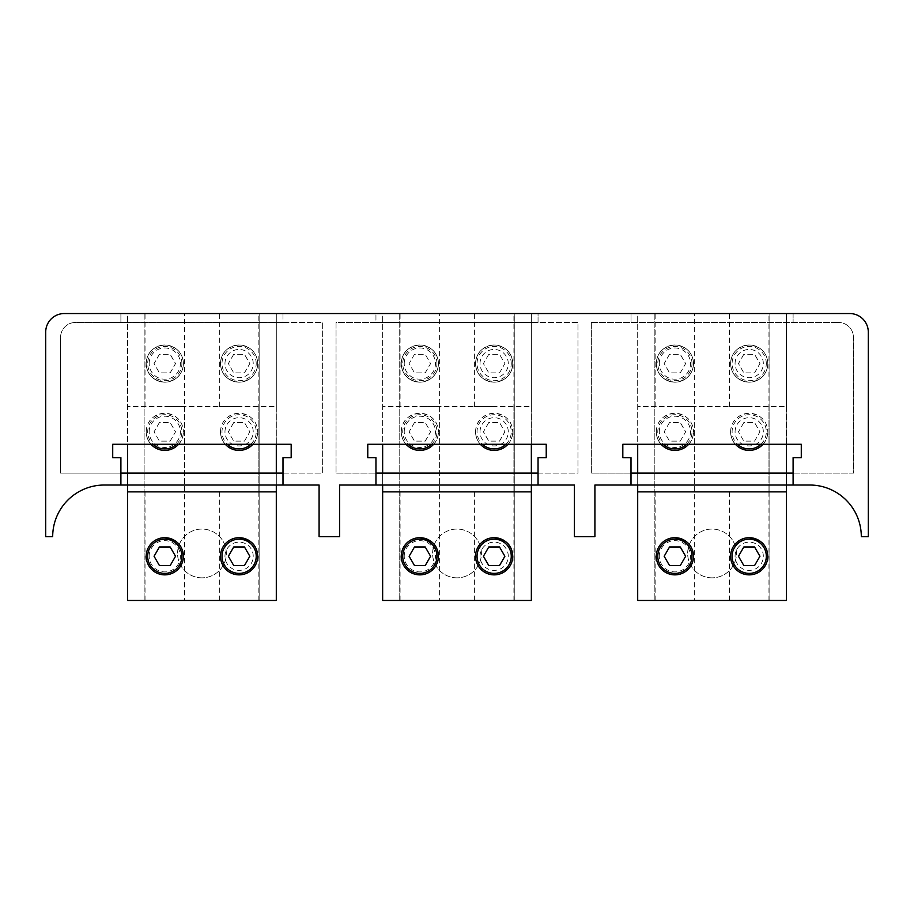 <?xml version="1.0" encoding="UTF-8"?>
<svg xmlns="http://www.w3.org/2000/svg" width="914" height="914" viewBox="0 0 914 914"><rect width="100%" height="100%" fill="white"/><g stroke="black" fill="none" stroke-linecap="round" stroke-linejoin="round"><path stroke-width="0.69" stroke-dasharray="4.57 3.43" d="M793.101 473.121L793.101 485.026L793.101 473.121L853.425 473.121L853.425 337.346A14.875 14.875 0 0 0 838.561 322.471A14.875 14.875 0 0 1 853.425 337.346L853.425 473.121L793.101 473.121L793.101 457.663L801.281 457.663L801.281 444.273L622.822 444.273L622.822 457.663L631.003 457.663L631.003 485.026L631.003 473.121L793.101 473.121L793.101 485.026L594.911 485.026L594.911 536.632L574.392 536.632L574.392 485.026L375.951 485.026L375.951 473.121L375.951 485.026L339.608 485.026L339.608 536.632L319.089 536.632L319.089 485.026L120.899 485.026L120.899 473.121L120.899 485.026L104.299 485.026A51.607 51.607 0 0 0 52.692 536.632L45.7 536.632L45.7 332.136A18.588 18.588 0 0 1 64.288 313.548L120.899 313.548L120.899 322.471L120.899 313.548L282.997 313.548L282.997 322.471L322.653 322.471L322.653 473.121L282.997 473.121L282.997 485.026L282.997 457.663L291.178 457.663L291.178 444.273L112.719 444.273L112.719 457.663L120.899 457.663L120.899 473.121L282.997 473.121L282.997 485.026M282.997 473.121L322.653 473.121L322.653 322.471L75.439 322.471A14.875 14.875 0 0 0 60.575 337.346A14.875 14.875 0 0 1 75.439 322.471L282.997 322.471L282.997 313.548L538.049 313.548L538.049 322.471L577.956 322.471L577.956 473.121L538.049 473.121L538.049 485.026L538.049 457.663L546.229 457.663L546.229 444.273L367.771 444.273L367.771 457.663L375.951 457.663L375.951 473.121L538.049 473.121L538.049 485.026M538.049 473.121L577.956 473.121L577.956 322.471L336.044 322.471L336.044 473.121L375.951 473.121L336.044 473.121L336.044 322.471L375.951 322.471L375.951 313.548L375.951 322.471L538.049 322.471L538.049 313.548L631.003 313.548L631.003 322.471L631.003 313.548L849.712 313.548A18.588 18.588 0 0 1 868.3 332.136L868.3 536.632L861.308 536.632A51.607 51.607 0 0 0 809.701 485.026L793.101 485.026M591.347 322.471L838.561 322.471L591.347 322.471L591.347 473.121L591.347 322.471M631.003 473.121L591.347 473.121L631.003 473.121L631.003 485.026M60.575 473.121L60.575 337.346L60.575 473.121L120.899 473.121L60.575 473.121M793.101 313.548L793.101 322.471L793.101 313.548M120.899 473.121L120.899 485.026M375.951 473.121L375.951 485.026M436.949 363.578A17.103 17.103 0 0 0 419.846 346.475A17.103 17.103 0 0 0 402.743 363.578A17.103 17.103 0 0 0 419.846 380.681A17.103 17.103 0 0 0 436.949 363.578M401.257 363.578A18.588 18.588 0 0 1 419.846 344.989A18.588 18.588 0 0 1 438.434 363.578A18.588 18.588 0 0 0 419.846 344.989A18.588 18.588 0 0 0 401.257 363.578A18.588 18.588 0 0 0 419.846 382.178A18.588 18.588 0 0 0 438.434 363.578A18.588 18.588 0 0 1 419.846 382.178A18.588 18.588 0 0 1 401.257 363.578A18.588 18.588 0 0 0 419.846 382.178A18.588 18.588 0 0 0 438.434 363.578C437.817 374.58 431.625 380.772 419.846 382.178C408.067 380.772 401.874 374.569 401.257 363.578C401.874 352.587 408.067 346.395 419.846 344.989C431.625 346.383 437.817 352.587 438.434 363.578A18.588 18.588 0 0 0 419.846 344.989A18.588 18.588 0 0 0 401.257 363.578M404.239 363.578A15.618 15.618 0 0 1 419.846 347.971A15.618 15.618 0 0 1 435.464 363.578A15.618 15.618 0 0 1 419.846 379.196A15.618 15.618 0 0 1 404.239 363.578M414.488 354.289L409.118 363.578L414.488 372.878L425.216 372.878L430.585 363.578L425.216 354.289L414.488 354.289L409.118 363.578L414.488 372.878L425.216 372.878L430.585 363.578L425.216 354.289L414.488 354.289M511.257 363.578A17.103 17.103 0 0 0 494.154 346.475A17.103 17.103 0 0 0 477.051 363.578A17.103 17.103 0 0 0 494.154 380.681A17.103 17.103 0 0 0 511.257 363.578M475.566 363.578A18.588 18.588 0 0 1 494.154 344.989A18.588 18.588 0 0 1 512.743 363.578A18.588 18.588 0 0 0 494.154 344.989A18.588 18.588 0 0 0 475.566 363.578A18.588 18.588 0 0 0 494.154 382.178A18.588 18.588 0 0 0 512.743 363.578A18.588 18.588 0 0 1 494.154 382.178A18.588 18.588 0 0 1 475.566 363.578A18.588 18.588 0 0 0 494.154 382.178A18.588 18.588 0 0 0 512.743 363.578C512.126 374.58 505.922 380.772 494.154 382.178C482.375 380.772 476.171 374.569 475.566 363.578C476.171 352.587 482.375 346.395 494.154 344.989C505.922 346.383 512.126 352.587 512.743 363.578A18.588 18.588 0 0 0 494.154 344.989A18.588 18.588 0 0 0 475.566 363.578M480.021 363.578A14.133 14.133 0 0 1 494.154 349.456A14.133 14.133 0 0 1 508.275 363.578A14.133 14.133 0 0 1 494.154 377.711A14.133 14.133 0 0 1 480.021 363.578M488.784 354.289L483.415 363.578L488.784 372.878L499.512 372.878L504.882 363.578L499.512 354.289L488.784 354.289L483.415 363.578L488.784 372.878L499.512 372.878L504.882 363.578L499.512 354.289L488.784 354.289M431.579 444.273A17.103 17.103 0 0 0 419.846 414.716A17.103 17.103 0 0 0 408.124 444.273M433.659 444.273A18.588 18.588 0 0 0 438.434 431.819C437.817 442.81 431.625 449.014 419.846 450.408C408.067 449.014 401.874 442.81 401.257 431.819A18.588 18.588 0 0 1 419.846 413.231A18.588 18.588 0 0 1 438.434 431.819A18.588 18.588 0 0 0 419.846 413.231A18.588 18.588 0 0 0 401.257 431.819A18.588 18.588 0 0 0 419.846 450.408A18.588 18.588 0 0 0 438.434 431.819A18.588 18.588 0 0 1 419.846 450.408A18.588 18.588 0 0 1 401.257 431.819A18.588 18.588 0 0 0 406.044 444.273M404.239 431.819A15.618 15.618 0 0 1 419.846 416.213A15.618 15.618 0 0 1 435.464 431.819A15.618 15.618 0 0 1 419.846 447.437A15.618 15.618 0 0 1 404.239 431.819M414.488 422.531L409.118 431.819L414.488 441.119L425.216 441.119L430.585 431.819L425.216 422.531L414.488 422.531L409.118 431.819L414.488 441.119L425.216 441.119L430.585 431.819L425.216 422.531L414.488 422.531M505.876 444.273A17.103 17.103 0 0 0 494.154 414.716A17.103 17.103 0 0 0 482.421 444.273M507.956 444.273A18.588 18.588 0 0 0 512.743 431.819C512.126 442.81 505.922 449.014 494.154 450.408C482.375 449.014 476.171 442.81 475.566 431.819A18.588 18.588 0 0 1 494.154 413.231A18.588 18.588 0 0 1 512.743 431.819A18.588 18.588 0 0 0 494.154 413.231A18.588 18.588 0 0 0 475.566 431.819A18.588 18.588 0 0 0 494.154 450.408A18.588 18.588 0 0 0 512.743 431.819A18.588 18.588 0 0 1 494.154 450.408A18.588 18.588 0 0 1 475.566 431.819A18.588 18.588 0 0 0 480.341 444.273M480.021 431.819A14.133 14.133 0 0 1 494.154 417.698A14.133 14.133 0 0 1 508.275 431.819A14.133 14.133 0 0 1 494.154 445.952A14.133 14.133 0 0 1 480.021 431.819M488.784 422.531L483.415 431.819L488.784 441.119L499.512 441.119L504.882 431.819L499.512 422.531L488.784 422.531L483.415 431.819L488.784 441.119L499.512 441.119L504.882 431.819L499.512 422.531L488.784 422.531M438.434 556.272C437.817 567.263 431.625 573.455 419.846 574.86C408.067 573.455 401.874 567.263 401.257 556.272A18.588 18.588 0 0 1 419.846 537.683A18.588 18.588 0 0 1 438.434 556.272A18.588 18.588 0 0 0 419.846 537.683A18.588 18.588 0 0 0 401.257 556.272A18.588 18.588 0 0 0 419.846 574.86A18.588 18.588 0 0 0 438.434 556.272A18.588 18.588 0 0 1 419.846 574.86A18.588 18.588 0 0 1 401.257 556.272C401.874 545.281 408.067 539.077 419.846 537.683M404.239 556.272A15.618 15.618 0 0 1 419.846 540.654A15.618 15.618 0 0 1 435.464 556.272A15.618 15.618 0 0 1 419.846 571.89A15.618 15.618 0 0 1 404.239 556.272M414.488 546.972L409.118 556.272L414.488 565.56L425.216 565.56L430.585 556.272L425.216 546.972L414.488 546.972M512.743 556.272C512.126 567.263 505.922 573.455 494.154 574.86C482.375 573.455 476.171 567.263 475.566 556.272A18.588 18.588 0 0 1 494.154 537.683A18.588 18.588 0 0 1 512.743 556.272A18.588 18.588 0 0 0 494.154 537.683A18.588 18.588 0 0 0 475.566 556.272A18.588 18.588 0 0 0 494.154 574.86A18.588 18.588 0 0 0 512.743 556.272A18.588 18.588 0 0 1 494.154 574.86A18.588 18.588 0 0 1 475.566 556.272C476.171 545.281 482.375 539.077 494.154 537.683M480.021 556.272A14.133 14.133 0 0 1 494.154 542.139A14.133 14.133 0 0 1 508.275 556.272A14.133 14.133 0 0 1 494.154 570.393A14.133 14.133 0 0 1 480.021 556.272M488.784 546.972L483.415 556.272L488.784 565.56L499.512 565.56L504.882 556.272L499.512 546.972L488.784 546.972M457 577.842A24.392 24.392 0 0 1 432.608 553.45A24.392 24.392 0 0 1 457 529.069A24.392 24.392 0 0 1 481.392 553.45A24.392 24.392 0 0 1 457 577.842A24.392 24.392 0 0 1 432.608 553.45A24.392 24.392 0 0 1 457 529.069A24.392 24.392 0 0 1 481.392 553.45A24.392 24.392 0 0 1 457 577.842M494.154 313.548L474.389 313.548L494.154 313.548M494.154 600.452L474.389 600.452L494.154 600.452M401.257 431.819C401.874 420.828 408.067 414.636 419.846 413.231C431.625 414.625 437.817 420.828 438.434 431.819A18.588 18.588 0 0 0 419.846 413.231A18.588 18.588 0 0 0 401.257 431.819M419.846 313.548L439.611 313.548L419.846 313.548M419.846 491.869L439.611 491.869L419.846 491.869M475.566 431.819C476.171 420.828 482.375 414.636 494.154 413.231C505.922 414.625 512.126 420.828 512.743 431.819A18.588 18.588 0 0 0 494.154 413.231A18.588 18.588 0 0 0 475.566 431.819M494.154 491.869L474.389 491.869L494.154 491.869M494.154 406.524L474.389 406.524L494.154 406.524M419.846 600.452L439.611 600.452L419.846 600.452M419.846 406.524L439.611 406.524L419.846 406.524M531.354 444.273L531.354 406.524L382.646 406.524L531.354 406.524L531.354 313.548L514.822 313.548L514.822 600.452L514.822 313.548L399.178 313.548L399.178 600.452L531.354 600.452L531.354 313.548L382.646 313.548L382.646 600.452L399.178 600.452L399.178 313.548L382.646 313.548L382.646 444.273M382.646 473.121L382.646 485.026M531.354 473.121L531.354 485.026M531.354 491.869L382.646 491.869M181.897 363.578A17.103 17.103 0 0 0 164.794 346.475A17.103 17.103 0 0 0 147.691 363.578A17.103 17.103 0 0 0 164.794 380.681A17.103 17.103 0 0 0 181.897 363.578M146.206 363.578A18.588 18.588 0 0 1 164.794 344.989A18.588 18.588 0 0 1 183.383 363.578A18.588 18.588 0 0 0 164.794 344.989A18.588 18.588 0 0 0 146.206 363.578A18.588 18.588 0 0 0 164.794 382.178A18.588 18.588 0 0 0 183.383 363.578A18.588 18.588 0 0 1 164.794 382.178A18.588 18.588 0 0 1 146.206 363.578A18.588 18.588 0 0 0 164.794 382.178A18.588 18.588 0 0 0 183.383 363.578C182.766 374.58 176.573 380.772 164.794 382.178C153.015 380.772 146.823 374.569 146.206 363.578C146.823 352.587 153.015 346.395 164.794 344.989C176.573 346.383 182.766 352.587 183.383 363.578A18.588 18.588 0 0 0 164.794 344.989A18.588 18.588 0 0 0 146.206 363.578M149.176 363.578A15.618 15.618 0 0 1 164.794 347.971A15.618 15.618 0 0 1 180.412 363.578A15.618 15.618 0 0 1 164.794 379.196A15.618 15.618 0 0 1 149.176 363.578M159.436 354.289L154.066 363.578L159.436 372.878L170.164 372.878L175.534 363.578L170.164 354.289L159.436 354.289L154.066 363.578L159.436 372.878L170.164 372.878L175.534 363.578L170.164 354.289L159.436 354.289M256.206 363.578A17.103 17.103 0 0 0 239.102 346.475A17.103 17.103 0 0 0 221.999 363.578A17.103 17.103 0 0 0 239.102 380.681A17.103 17.103 0 0 0 256.206 363.578M220.503 363.578A18.588 18.588 0 0 1 239.102 344.989A18.588 18.588 0 0 1 257.691 363.578A18.588 18.588 0 0 0 239.102 344.989A18.588 18.588 0 0 0 220.503 363.578A18.588 18.588 0 0 0 239.102 382.178A18.588 18.588 0 0 0 257.691 363.578A18.588 18.588 0 0 1 239.102 382.178A18.588 18.588 0 0 1 220.503 363.578A18.588 18.588 0 0 0 239.102 382.178A18.588 18.588 0 0 0 257.691 363.578C257.074 374.58 250.87 380.772 239.102 382.178C227.323 380.772 221.119 374.569 220.503 363.578C221.119 352.587 227.323 346.395 239.102 344.989C250.87 346.383 257.074 352.587 257.691 363.578A18.588 18.588 0 0 0 239.102 344.989A18.588 18.588 0 0 0 220.503 363.578M224.97 363.578A14.133 14.133 0 0 1 239.102 349.456A14.133 14.133 0 0 1 253.224 363.578A14.133 14.133 0 0 1 239.102 377.711A14.133 14.133 0 0 1 224.97 363.578M233.733 354.289L228.363 363.578L233.733 372.878L244.461 372.878L249.83 363.578L244.461 354.289L233.733 354.289L228.363 363.578L233.733 372.878L244.461 372.878L249.83 363.578L244.461 354.289L233.733 354.289M176.516 444.273A17.103 17.103 0 0 0 164.794 414.716A17.103 17.103 0 0 0 153.072 444.273M178.596 444.273A18.588 18.588 0 0 0 183.383 431.819C182.766 442.81 176.573 449.014 164.794 450.408C153.015 449.014 146.823 442.81 146.206 431.819A18.588 18.588 0 0 1 164.794 413.231A18.588 18.588 0 0 1 183.383 431.819A18.588 18.588 0 0 0 164.794 413.231A18.588 18.588 0 0 0 146.206 431.819A18.588 18.588 0 0 0 164.794 450.408A18.588 18.588 0 0 0 183.383 431.819A18.588 18.588 0 0 1 164.794 450.408A18.588 18.588 0 0 1 146.206 431.819A18.588 18.588 0 0 0 150.993 444.273M149.176 431.819A15.618 15.618 0 0 1 164.794 416.213A15.618 15.618 0 0 1 180.412 431.819A15.618 15.618 0 0 1 164.794 447.437A15.618 15.618 0 0 1 149.176 431.819M159.436 422.531L154.066 431.819L159.436 441.119L170.164 441.119L175.534 431.819L170.164 422.531L159.436 422.531L154.066 431.819L159.436 441.119L170.164 441.119L175.534 431.819L170.164 422.531L159.436 422.531M250.824 444.273A17.103 17.103 0 0 0 239.102 414.716A17.103 17.103 0 0 0 227.369 444.273M252.904 444.273A18.588 18.588 0 0 0 257.691 431.819C257.074 442.81 250.87 449.014 239.102 450.408C227.323 449.014 221.119 442.81 220.503 431.819A18.588 18.588 0 0 1 239.102 413.231A18.588 18.588 0 0 1 257.691 431.819A18.588 18.588 0 0 0 239.102 413.231A18.588 18.588 0 0 0 220.503 431.819A18.588 18.588 0 0 0 239.102 450.408A18.588 18.588 0 0 0 257.691 431.819A18.588 18.588 0 0 1 239.102 450.408A18.588 18.588 0 0 1 220.503 431.819A18.588 18.588 0 0 0 225.29 444.273M224.97 431.819A14.133 14.133 0 0 1 239.102 417.698A14.133 14.133 0 0 1 253.224 431.819A14.133 14.133 0 0 1 239.102 445.952A14.133 14.133 0 0 1 224.97 431.819M233.733 422.531L228.363 431.819L233.733 441.119L244.461 441.119L249.83 431.819L244.461 422.531L233.733 422.531L228.363 431.819L233.733 441.119L244.461 441.119L249.83 431.819L244.461 422.531L233.733 422.531M183.383 556.272C182.766 567.263 176.573 573.455 164.794 574.86C153.015 573.455 146.823 567.263 146.206 556.272A18.588 18.588 0 0 1 164.794 537.683A18.588 18.588 0 0 1 183.383 556.272A18.588 18.588 0 0 0 164.794 537.683A18.588 18.588 0 0 0 146.206 556.272A18.588 18.588 0 0 0 164.794 574.86A18.588 18.588 0 0 0 183.383 556.272A18.588 18.588 0 0 1 164.794 574.86A18.588 18.588 0 0 1 146.206 556.272C146.823 545.281 153.015 539.077 164.794 537.683M149.176 556.272A15.618 15.618 0 0 1 164.794 540.654A15.618 15.618 0 0 1 180.412 556.272A15.618 15.618 0 0 1 164.794 571.89A15.618 15.618 0 0 1 149.176 556.272M159.436 546.972L154.066 556.272L159.436 565.56L170.164 565.56L175.534 556.272L170.164 546.972L159.436 546.972M257.691 556.272C257.074 567.263 250.87 573.455 239.102 574.86C227.323 573.455 221.119 567.263 220.503 556.272A18.588 18.588 0 0 1 239.102 537.683A18.588 18.588 0 0 1 257.691 556.272A18.588 18.588 0 0 0 239.102 537.683A18.588 18.588 0 0 0 220.503 556.272A18.588 18.588 0 0 0 239.102 574.86A18.588 18.588 0 0 0 257.691 556.272A18.588 18.588 0 0 1 239.102 574.86A18.588 18.588 0 0 1 220.503 556.272C221.119 545.281 227.323 539.077 239.102 537.683M224.97 556.272A14.133 14.133 0 0 1 239.102 542.139A14.133 14.133 0 0 1 253.224 556.272A14.133 14.133 0 0 1 239.102 570.393A14.133 14.133 0 0 1 224.97 556.272M233.733 546.972L228.363 556.272L233.733 565.56L244.461 565.56L249.83 556.272L244.461 546.972L233.733 546.972M201.948 577.842A24.392 24.392 0 0 1 177.556 553.45A24.392 24.392 0 0 1 201.948 529.069A24.392 24.392 0 0 1 226.341 553.45A24.392 24.392 0 0 1 201.948 577.842A24.392 24.392 0 0 1 177.556 553.45A24.392 24.392 0 0 1 201.948 529.069A24.392 24.392 0 0 1 226.341 553.45A24.392 24.392 0 0 1 201.948 577.842M239.102 313.548L219.337 313.548L239.102 313.548M239.102 600.452L219.337 600.452L239.102 600.452M146.206 431.819C146.823 420.828 153.015 414.636 164.794 413.231C176.573 414.625 182.766 420.828 183.383 431.819A18.588 18.588 0 0 0 164.794 413.231A18.588 18.588 0 0 0 146.206 431.819M164.794 313.548L184.559 313.548L164.794 313.548M164.794 491.869L184.559 491.869L164.794 491.869M220.503 431.819C221.119 420.828 227.323 414.636 239.102 413.231C250.87 414.625 257.074 420.828 257.691 431.819A18.588 18.588 0 0 0 239.102 413.231A18.588 18.588 0 0 0 220.503 431.819M239.102 491.869L219.337 491.869L239.102 491.869M239.102 406.524L219.337 406.524L239.102 406.524M164.794 600.452L184.559 600.452L164.794 600.452M164.794 406.524L184.559 406.524L164.794 406.524M276.302 444.273L276.302 406.524L127.583 406.524L276.302 406.524L276.302 313.548L259.77 313.548L259.77 600.452L259.77 313.548L144.126 313.548L144.126 600.452L276.302 600.452L276.302 313.548L127.583 313.548L127.583 600.452L144.126 600.452L144.126 313.548L127.583 313.548L127.583 444.273M127.583 473.121L127.583 485.026M276.302 473.121L276.302 485.026M276.302 491.869L127.583 491.869M692.001 363.578A17.103 17.103 0 0 0 674.898 346.475A17.103 17.103 0 0 0 657.794 363.578A17.103 17.103 0 0 0 674.898 380.681A17.103 17.103 0 0 0 692.001 363.578M656.309 363.578A18.588 18.588 0 0 1 674.898 344.989A18.588 18.588 0 0 1 693.498 363.578A18.588 18.588 0 0 0 674.898 344.989A18.588 18.588 0 0 0 656.309 363.578A18.588 18.588 0 0 0 674.898 382.178A18.588 18.588 0 0 0 693.498 363.578A18.588 18.588 0 0 1 674.898 382.178A18.588 18.588 0 0 1 656.309 363.578A18.588 18.588 0 0 0 674.898 382.178A18.588 18.588 0 0 0 693.498 363.578C692.869 374.58 686.677 380.772 674.898 382.178C663.118 380.772 656.926 374.569 656.309 363.578C656.926 352.587 663.118 346.395 674.898 344.989C686.677 346.383 692.869 352.587 693.498 363.578A18.588 18.588 0 0 0 674.898 344.989A18.588 18.588 0 0 0 656.309 363.578M659.291 363.578A15.618 15.618 0 0 1 674.898 347.971A15.618 15.618 0 0 1 690.516 363.578A15.618 15.618 0 0 1 674.898 379.196A15.618 15.618 0 0 1 659.291 363.578M669.539 354.289L664.17 363.578L669.539 372.878L680.267 372.878L685.637 363.578L680.267 354.289L669.539 354.289L664.17 363.578L669.539 372.878L680.267 372.878L685.637 363.578L680.267 354.289L669.539 354.289M766.309 363.578A17.103 17.103 0 0 0 749.206 346.475A17.103 17.103 0 0 0 732.103 363.578A17.103 17.103 0 0 0 749.206 380.681A17.103 17.103 0 0 0 766.309 363.578M730.617 363.578A18.588 18.588 0 0 1 749.206 344.989A18.588 18.588 0 0 1 767.794 363.578A18.588 18.588 0 0 0 749.206 344.989A18.588 18.588 0 0 0 730.617 363.578A18.588 18.588 0 0 0 749.206 382.178A18.588 18.588 0 0 0 767.794 363.578A18.588 18.588 0 0 1 749.206 382.178A18.588 18.588 0 0 1 730.617 363.578A18.588 18.588 0 0 0 749.206 382.178A18.588 18.588 0 0 0 767.794 363.578C767.177 374.58 760.974 380.772 749.206 382.178C737.427 380.772 731.223 374.569 730.617 363.578C731.223 352.587 737.427 346.395 749.206 344.989C760.974 346.383 767.177 352.587 767.794 363.578A18.588 18.588 0 0 0 749.206 344.989A18.588 18.588 0 0 0 730.617 363.578M735.073 363.578A14.133 14.133 0 0 1 749.206 349.456A14.133 14.133 0 0 1 763.327 363.578A14.133 14.133 0 0 1 749.206 377.711A14.133 14.133 0 0 1 735.073 363.578M743.836 354.289L738.466 363.578L743.836 372.878L754.564 372.878L759.934 363.578L754.564 354.289L743.836 354.289L738.466 363.578L743.836 372.878L754.564 372.878L759.934 363.578L754.564 354.289L743.836 354.289M686.631 444.273A17.103 17.103 0 0 0 674.898 414.716A17.103 17.103 0 0 0 663.176 444.273M688.71 444.273A18.588 18.588 0 0 0 693.498 431.819C692.869 442.81 686.677 449.014 674.898 450.408C663.118 449.014 656.926 442.81 656.309 431.819A18.588 18.588 0 0 1 674.898 413.231A18.588 18.588 0 0 1 693.498 431.819A18.588 18.588 0 0 0 674.898 413.231A18.588 18.588 0 0 0 656.309 431.819A18.588 18.588 0 0 0 674.898 450.408A18.588 18.588 0 0 0 693.498 431.819A18.588 18.588 0 0 1 674.898 450.408A18.588 18.588 0 0 1 656.309 431.819A18.588 18.588 0 0 0 661.096 444.273M659.291 431.819A15.618 15.618 0 0 1 674.898 416.213A15.618 15.618 0 0 1 690.516 431.819A15.618 15.618 0 0 1 674.898 447.437A15.618 15.618 0 0 1 659.291 431.819M669.539 422.531L664.17 431.819L669.539 441.119L680.267 441.119L685.637 431.819L680.267 422.531L669.539 422.531L664.17 431.819L669.539 441.119L680.267 441.119L685.637 431.819L680.267 422.531L669.539 422.531M760.928 444.273A17.103 17.103 0 0 0 749.206 414.716A17.103 17.103 0 0 0 737.484 444.273M763.007 444.273A18.588 18.588 0 0 0 767.794 431.819C767.177 442.81 760.974 449.014 749.206 450.408C737.427 449.014 731.223 442.81 730.617 431.819A18.588 18.588 0 0 1 749.206 413.231A18.588 18.588 0 0 1 767.794 431.819A18.588 18.588 0 0 0 749.206 413.231A18.588 18.588 0 0 0 730.617 431.819A18.588 18.588 0 0 0 749.206 450.408A18.588 18.588 0 0 0 767.794 431.819A18.588 18.588 0 0 1 749.206 450.408A18.588 18.588 0 0 1 730.617 431.819A18.588 18.588 0 0 0 735.404 444.273M735.073 431.819A14.133 14.133 0 0 1 749.206 417.698A14.133 14.133 0 0 1 763.327 431.819A14.133 14.133 0 0 1 749.206 445.952A14.133 14.133 0 0 1 735.073 431.819M743.836 422.531L738.466 431.819L743.836 441.119L754.564 441.119L759.934 431.819L754.564 422.531L743.836 422.531L738.466 431.819L743.836 441.119L754.564 441.119L759.934 431.819L754.564 422.531L743.836 422.531M693.498 556.272C692.869 567.263 686.677 573.455 674.898 574.86C663.118 573.455 656.926 567.263 656.309 556.272A18.588 18.588 0 0 1 674.898 537.683A18.588 18.588 0 0 1 693.498 556.272A18.588 18.588 0 0 0 674.898 537.683A18.588 18.588 0 0 0 656.309 556.272A18.588 18.588 0 0 0 674.898 574.86A18.588 18.588 0 0 0 693.498 556.272A18.588 18.588 0 0 1 674.898 574.86A18.588 18.588 0 0 1 656.309 556.272C656.926 545.281 663.118 539.077 674.898 537.683M659.291 556.272A15.618 15.618 0 0 1 674.898 540.654A15.618 15.618 0 0 1 690.516 556.272A15.618 15.618 0 0 1 674.898 571.89A15.618 15.618 0 0 1 659.291 556.272M669.539 546.972L664.17 556.272L669.539 565.56L680.267 565.56L685.637 556.272L680.267 546.972L669.539 546.972M767.794 556.272C767.177 567.263 760.974 573.455 749.206 574.86C737.427 573.455 731.223 567.263 730.617 556.272A18.588 18.588 0 0 1 749.206 537.683A18.588 18.588 0 0 1 767.794 556.272A18.588 18.588 0 0 0 749.206 537.683A18.588 18.588 0 0 0 730.617 556.272A18.588 18.588 0 0 0 749.206 574.86A18.588 18.588 0 0 0 767.794 556.272A18.588 18.588 0 0 1 749.206 574.86A18.588 18.588 0 0 1 730.617 556.272C731.223 545.281 737.427 539.077 749.206 537.683M735.073 556.272A14.133 14.133 0 0 1 749.206 542.139A14.133 14.133 0 0 1 763.327 556.272A14.133 14.133 0 0 1 749.206 570.393A14.133 14.133 0 0 1 735.073 556.272M743.836 546.972L738.466 556.272L743.836 565.56L754.564 565.56L759.934 556.272L754.564 546.972L743.836 546.972M712.052 577.842A24.392 24.392 0 0 1 687.659 553.45A24.392 24.392 0 0 1 712.052 529.069A24.392 24.392 0 0 1 736.444 553.45A24.392 24.392 0 0 1 712.052 577.842A24.392 24.392 0 0 1 687.659 553.45A24.392 24.392 0 0 1 712.052 529.069A24.392 24.392 0 0 1 736.444 553.45A24.392 24.392 0 0 1 712.052 577.842M749.206 313.548L729.441 313.548L749.206 313.548M749.206 600.452L729.441 600.452L749.206 600.452M656.309 431.819C656.926 420.828 663.118 414.636 674.898 413.231C686.677 414.625 692.869 420.828 693.498 431.819A18.588 18.588 0 0 0 674.898 413.231A18.588 18.588 0 0 0 656.309 431.819M674.898 313.548L694.663 313.548L674.898 313.548M674.898 491.869L694.663 491.869L674.898 491.869M730.617 431.819C731.223 420.828 737.427 414.636 749.206 413.231C760.974 414.625 767.177 420.828 767.794 431.819A18.588 18.588 0 0 0 749.206 413.231A18.588 18.588 0 0 0 730.617 431.819M749.206 491.869L729.441 491.869L749.206 491.869M749.206 406.524L729.441 406.524L749.206 406.524M674.898 600.452L694.663 600.452L674.898 600.452M674.898 406.524L694.663 406.524L674.898 406.524M786.417 444.273L786.417 406.524L637.698 406.524L786.417 406.524L786.417 313.548L769.874 313.548L769.874 600.452L769.874 313.548L654.23 313.548L654.23 600.452L786.417 600.452L786.417 313.548L637.698 313.548L637.698 600.452L654.23 600.452L654.23 313.548L637.698 313.548L637.698 444.273M637.698 473.121L637.698 485.026M786.417 473.121L786.417 485.026M786.417 491.869L637.698 491.869M474.389 600.452L474.389 491.869M400.092 491.869L400.092 600.452M474.389 406.524L474.389 313.548M400.092 406.524L400.092 313.548M439.611 406.524L439.611 600.452M513.908 406.524L513.908 491.869M439.611 491.869L439.611 313.548M513.908 600.452L513.908 313.548M219.337 600.452L219.337 491.869M145.04 491.869L145.04 600.452M219.337 406.524L219.337 313.548M145.04 406.524L145.04 313.548M184.559 406.524L184.559 600.452M258.856 406.524L258.856 491.869M184.559 491.869L184.559 313.548M258.856 600.452L258.856 313.548M729.441 600.452L729.441 491.869M655.144 491.869L655.144 600.452M729.441 406.524L729.441 313.548M655.144 406.524L655.144 313.548M694.663 406.524L694.663 600.452M768.96 406.524L768.96 491.869M694.663 491.869L694.663 313.548M768.96 600.452L768.96 313.548"/><path stroke-width="1.37" d="M120.899 485.026L282.997 485.026L282.997 457.663L291.178 457.663L291.178 444.273L112.719 444.273L112.719 457.663L120.899 457.663L120.899 485.026L104.299 485.026A51.607 51.607 0 0 0 52.692 536.632L45.7 536.632L45.7 332.136A18.588 18.588 0 0 1 64.288 313.548L849.712 313.548A18.588 18.588 0 0 1 868.3 332.136L868.3 536.632L861.308 536.632A51.607 51.607 0 0 0 809.701 485.026L793.101 485.026L793.101 457.663L801.281 457.663L801.281 444.273L622.822 444.273L622.822 457.663L631.003 457.663L631.003 485.026L793.101 485.026M375.951 485.026L538.049 485.026L538.049 457.663L546.229 457.663L546.229 444.273L367.771 444.273L367.771 457.663L375.951 457.663L375.951 485.026L339.608 485.026L339.608 536.632L319.089 536.632L319.089 485.026L282.997 485.026M538.049 485.026L574.392 485.026L574.392 536.632L594.911 536.632L594.911 485.026L631.003 485.026M793.101 473.121L631.003 473.121M282.997 473.121L120.899 473.121M538.049 473.121L375.951 473.121M408.124 444.273A17.103 17.103 0 0 0 431.579 444.273M482.421 444.273A17.103 17.103 0 0 0 505.876 444.273M436.949 556.272A17.103 17.103 0 0 0 419.846 539.169A17.103 17.103 0 0 0 402.743 556.272A17.103 17.103 0 0 0 419.846 573.375A17.103 17.103 0 0 0 436.949 556.272M414.488 546.972L409.118 556.272L414.488 565.56L425.216 565.56L430.585 556.272L425.216 546.972L414.488 546.972M511.257 556.272A17.103 17.103 0 0 0 494.154 539.169A17.103 17.103 0 0 0 477.051 556.272A17.103 17.103 0 0 0 494.154 573.375A17.103 17.103 0 0 0 511.257 556.272M488.784 546.972L483.415 556.272L488.784 565.56L499.512 565.56L504.882 556.272L499.512 546.972L488.784 546.972M401.257 556.272A18.588 18.588 0 0 0 419.846 574.86A18.588 18.588 0 0 0 438.434 556.272A18.588 18.588 0 0 0 419.846 537.683A18.588 18.588 0 0 0 401.257 556.272M480.341 444.273A18.588 18.588 0 0 0 507.956 444.273M406.044 444.273A18.588 18.588 0 0 0 433.659 444.273M475.566 556.272A18.588 18.588 0 0 0 494.154 574.86A18.588 18.588 0 0 0 512.743 556.272A18.588 18.588 0 0 0 494.154 537.683A18.588 18.588 0 0 0 475.566 556.272M382.646 444.273L382.646 473.121M382.646 485.026L382.646 600.452L531.354 600.452L531.354 491.869L382.646 491.869M531.354 444.273L531.354 473.121M531.354 485.026L531.354 491.869M419.846 537.683C431.625 539.077 437.817 545.27 438.434 556.272M494.154 537.683C505.922 539.077 512.126 545.27 512.743 556.272M153.072 444.273A17.103 17.103 0 0 0 176.516 444.273M227.369 444.273A17.103 17.103 0 0 0 250.824 444.273M181.897 556.272A17.103 17.103 0 0 0 164.794 539.169A17.103 17.103 0 0 0 147.691 556.272A17.103 17.103 0 0 0 164.794 573.375A17.103 17.103 0 0 0 181.897 556.272M159.436 546.972L154.066 556.272L159.436 565.56L170.164 565.56L175.534 556.272L170.164 546.972L159.436 546.972M256.206 556.272A17.103 17.103 0 0 0 239.102 539.169A17.103 17.103 0 0 0 221.999 556.272A17.103 17.103 0 0 0 239.102 573.375A17.103 17.103 0 0 0 256.206 556.272M233.733 546.972L228.363 556.272L233.733 565.56L244.461 565.56L249.83 556.272L244.461 546.972L233.733 546.972M146.206 556.272A18.588 18.588 0 0 0 164.794 574.86A18.588 18.588 0 0 0 183.383 556.272A18.588 18.588 0 0 0 164.794 537.683A18.588 18.588 0 0 0 146.206 556.272M225.29 444.273A18.588 18.588 0 0 0 252.904 444.273M150.993 444.273A18.588 18.588 0 0 0 178.596 444.273M220.503 556.272A18.588 18.588 0 0 0 239.102 574.86A18.588 18.588 0 0 0 257.691 556.272A18.588 18.588 0 0 0 239.102 537.683A18.588 18.588 0 0 0 220.503 556.272M127.583 444.273L127.583 473.121M127.583 485.026L127.583 600.452L276.302 600.452L276.302 491.869L127.583 491.869M276.302 444.273L276.302 473.121M276.302 485.026L276.302 491.869M164.794 537.683C176.573 539.077 182.766 545.27 183.383 556.272M239.102 537.683C250.87 539.077 257.074 545.27 257.691 556.272M663.176 444.273A17.103 17.103 0 0 0 686.631 444.273M737.484 444.273A17.103 17.103 0 0 0 760.928 444.273M692.001 556.272A17.103 17.103 0 0 0 674.898 539.169A17.103 17.103 0 0 0 657.794 556.272A17.103 17.103 0 0 0 674.898 573.375A17.103 17.103 0 0 0 692.001 556.272M669.539 546.972L664.17 556.272L669.539 565.56L680.267 565.56L685.637 556.272L680.267 546.972L669.539 546.972M766.309 556.272A17.103 17.103 0 0 0 749.206 539.169A17.103 17.103 0 0 0 732.103 556.272A17.103 17.103 0 0 0 749.206 573.375A17.103 17.103 0 0 0 766.309 556.272M743.836 546.972L738.466 556.272L743.836 565.56L754.564 565.56L759.934 556.272L754.564 546.972L743.836 546.972M656.309 556.272A18.588 18.588 0 0 0 674.898 574.86A18.588 18.588 0 0 0 693.498 556.272A18.588 18.588 0 0 0 674.898 537.683A18.588 18.588 0 0 0 656.309 556.272M735.404 444.273A18.588 18.588 0 0 0 763.007 444.273M661.096 444.273A18.588 18.588 0 0 0 688.71 444.273M730.617 556.272A18.588 18.588 0 0 0 749.206 574.86A18.588 18.588 0 0 0 767.794 556.272A18.588 18.588 0 0 0 749.206 537.683A18.588 18.588 0 0 0 730.617 556.272M637.698 444.273L637.698 473.121M637.698 485.026L637.698 600.452L786.417 600.452L786.417 491.869L637.698 491.869M786.417 444.273L786.417 473.121M786.417 485.026L786.417 491.869M674.898 537.683C686.677 539.077 692.869 545.27 693.498 556.272M749.206 537.683C760.974 539.077 767.177 545.27 767.794 556.272"/></g></svg>
